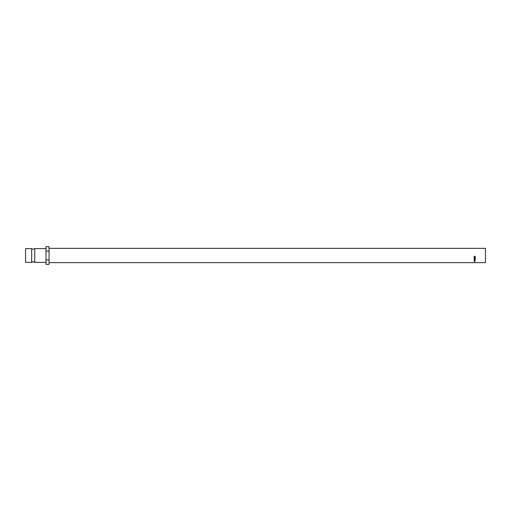 <?xml version="1.0" encoding="UTF-8"?>
<svg xmlns="http://www.w3.org/2000/svg" width="511" height="511" viewBox="0 0 511 511"><rect width="100%" height="100%" fill="white"/><g stroke="black" fill="none" stroke-linecap="round" stroke-linejoin="round"><path stroke-width="0.77" d="M31.682 255.5L31.682 248.602L33.215 249.291L34.748 248.602L34.748 262.399L33.215 261.709L31.682 262.399L31.682 255.5M49.056 248.346L485.45 248.346L485.45 262.654L49.056 262.654M31.682 262.399L25.55 262.399L25.55 248.602L31.682 248.602M45.99 251.073L49.056 251.073L49.056 246.647L45.99 246.647L45.99 264.353L49.056 264.353L49.056 259.927L45.99 259.927M49.056 251.073L49.056 259.927M474.349 256.235L474.693 257.174L475.032 256.235L475.07 257.135L474.119 256.701L474.349 256.235M474.119 259.875L474.687 259.403L475.256 259.869L474.693 260.303L474.119 259.875M474.732 260.789L474.151 260.904L474.732 260.597M475.23 258.751L474.451 259.09L475.23 258.63L474.304 258.304M474.451 259.09L475.23 259.179L474.151 259.141L475.038 258.738L474.151 258.323L475.23 258.279L474.451 258.272M474.151 257.985L474.151 257.403L474.259 257.895L474.591 257.403L475.121 257.895L475.23 257.403L475.23 257.985L474.151 257.985M474.151 261.447L474.438 261.051L475.23 261.389L474.151 261.447M474.623 261.076L474.259 261.389L474.617 261.389L474.438 260.91M475.23 257.895L474.151 257.895M474.732 260.712L474.438 260.329L474.151 260.712M474.623 260.521L474.259 260.84L474.623 260.521M475.256 259.709L474.693 260.131L474.119 259.716M475.147 259.869L474.687 259.345L474.234 259.869L474.693 260.233L475.147 259.869L474.687 259.486L474.234 259.869M474.412 256.286L474.234 256.707M475.147 256.701L474.968 256.286M475.256 256.656L474.681 257.205L474.119 256.656M45.99 248.602L34.748 248.602M45.99 262.399L34.748 262.399"/></g></svg>
